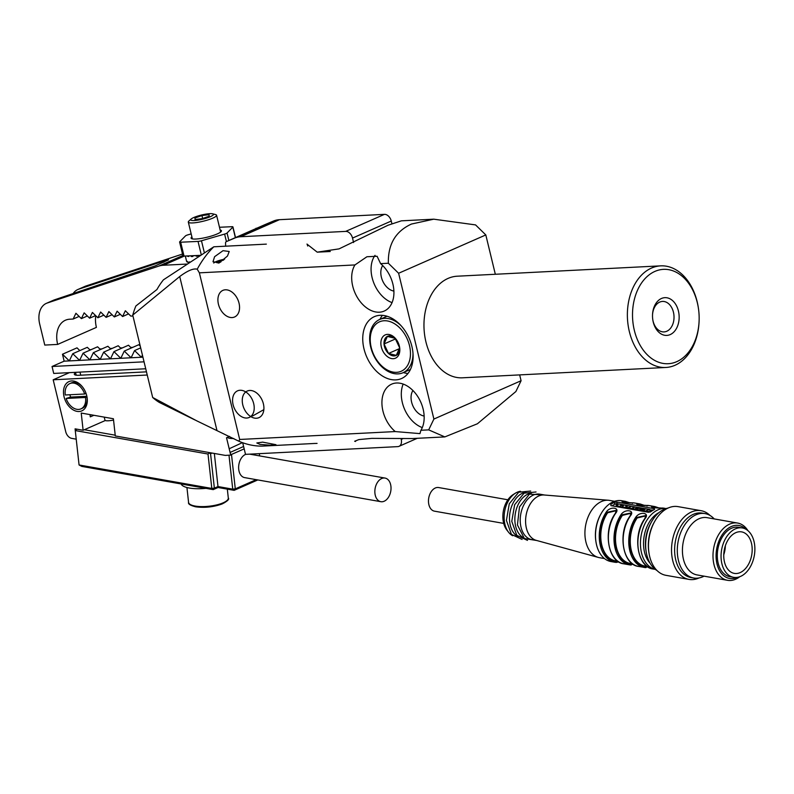 <?xml version="1.0" encoding="UTF-8"?>
<svg xmlns="http://www.w3.org/2000/svg" width="794" height="794" viewBox="0 0 794 794"><rect width="100%" height="100%" fill="white"/><g stroke="black" fill="none" stroke-linecap="round" stroke-linejoin="round"><path stroke-width="1.19" d="M670.205 334.592A18.897 13.309 -92.9 0 1 652.747 319.426A18.897 13.309 -92.9 0 1 652.519 314.99A18.897 13.309 -92.9 0 1 661.462 298.484A18.897 13.309 -92.9 0 1 678.423 311A18.897 13.309 -92.9 0 1 670.205 334.592M652.718 319.208A15.265 10.749 87.1 0 0 664.032 331.912A15.265 10.749 87.1 0 0 666.781 331.247A15.265 10.749 87.1 0 0 673.808 314.136A15.265 10.749 87.1 0 0 662.484 301.422A15.265 10.749 87.1 0 0 659.735 302.087A15.265 10.749 87.1 0 0 652.509 315.208M676.756 361.667A47.233 33.279 87.1 0 0 699.127 320.419A47.233 33.279 87.1 0 0 698.561 309.303A47.233 33.279 87.1 0 0 654.911 271.409A47.233 33.279 87.1 0 0 634.346 330.373A47.233 33.279 87.1 0 0 676.756 361.667M699.127 320.419L699.107 320.845A50.866 35.839 -92.9 0 1 675.019 365.27A50.866 35.839 -92.9 0 1 665.838 367.473A50.866 35.839 -92.9 0 1 628.104 325.103A50.866 35.839 -92.9 0 1 651.497 268.064A50.866 35.839 -92.9 0 1 660.677 265.861A50.866 35.839 -92.9 0 1 698.502 308.876L698.561 309.303M227.481 256.035L219.313 262.834L213 261.752L214.598 256.69L223.035 250.676L229.208 251.48L227.481 256.035M260.015 444.402L256.839 442.963L262.655 442.139L275.945 444.69L270.119 445.196L260.015 444.402M239.034 303.159A14.53 9.965 -113.7 0 0 222.886 290.376A14.53 9.965 -113.7 0 0 218.429 304.201A14.53 9.965 -113.7 0 0 234.577 316.985A14.53 9.965 -113.7 0 0 239.034 303.159M263.39 403.828A14.53 9.965 -113.7 0 0 247.242 391.045A14.53 9.965 -113.7 0 0 242.785 404.88A14.53 9.965 -113.7 0 0 258.933 417.654A14.53 9.965 -113.7 0 0 263.39 403.828M411.878 346.382A33.795 23.155 -113.7 0 0 374.331 316.667A33.795 23.155 -113.7 0 0 363.98 348.824A33.795 23.155 -113.7 0 0 401.526 378.539A33.795 23.155 -113.7 0 0 411.878 346.382M382.42 315.347A33.795 23.155 -113.7 0 0 379.949 319.357M519.663 374.897L521.082 380.733L515.872 391.541L477.422 423.768L444.839 436.908L428.681 429.872L420.919 430.269A28.336 19.423 -113.7 0 0 423.133 409.069A28.336 19.423 -113.7 0 0 391.641 384.147A28.336 19.423 -113.7 0 0 382.956 411.113A28.336 19.423 -113.7 0 0 395.253 431.569L239.689 439.469L199.373 272.838L197.23 269.206A109.006 76.81 87.1 0 1 213.824 246.795L266.357 244.125M403.173 384.078A28.336 19.423 -113.7 0 0 402.34 402.588A28.336 19.423 -113.7 0 0 422.299 427.589M354.938 264.938A28.336 19.423 -113.7 0 0 352.725 286.138A28.336 19.423 -113.7 0 0 384.217 311.059A28.336 19.423 -113.7 0 0 392.891 284.093A28.336 19.423 -113.7 0 0 380.604 263.638L377.09 256.264L366.917 256.75L354.938 264.938L199.373 272.838M375.036 255.36A28.336 19.423 -113.7 0 0 372.108 277.622A28.336 19.423 -113.7 0 0 392.057 302.613M306.96 244.095L317.213 252.155L339.048 248.879L388.048 225.228L401.387 220.831L433.772 219.184L475.566 224.91L485.809 234.935L495.327 274.267M307.665 246.001L307.228 244.195M444.839 436.908L412.453 438.546L371.81 438.377L358.858 439.588L354.66 441.246L355.573 441.444M660.677 265.861L457.265 276.203A50.866 35.839 87.1 0 0 448.094 278.396A50.866 35.839 87.1 0 0 424.691 335.435A50.866 35.839 87.1 0 0 462.426 377.805L665.838 367.473M393.903 291.07A15.265 10.461 66.3 0 1 381.368 277.146A15.265 10.461 66.3 0 1 382.678 265.553M424.135 416.046A15.265 10.461 66.3 0 1 411.61 402.121A15.265 10.461 66.3 0 1 412.92 390.519M428.681 429.872L433.891 419.063L398.618 273.265L388.365 263.241C387.879 244.383 395.581 231.312 411.481 224.037L433.772 219.184M388.365 263.241L380.604 263.638M485.809 234.935L398.618 273.265M521.082 380.733L433.891 419.063M256.77 228.235L255.976 228.275M420.919 430.269L419.957 433.613L395.253 431.569M239.689 439.469L238.845 441.216A109.006 76.81 87.1 0 0 262.05 446.129L314.583 443.469A109.006 76.81 87.1 0 0 317.064 443.399M195.026 419.996L159.217 402.369A66.686 46.985 -92.9 0 1 152.676 397.486L132.737 315.099A66.686 46.985 -92.9 0 1 135.893 305.958L156.934 289.532A79.38 55.937 87.1 0 1 163.435 279.825L213.824 246.795M152.676 397.486L196.684 420.8L238.845 441.216M132.737 315.099L179.712 276.53C187.672 270.615 193.518 268.173 197.23 269.206M403.342 372.575A33.795 23.155 -113.7 0 0 407.967 373.468M132.955 316.002L130.821 316.111L125.353 310.762L122.584 316.528L117.115 311.179L114.336 316.945L108.877 311.595L106.098 317.362L100.64 312.022L97.861 317.779L92.402 312.439L89.623 318.196L84.154 312.856L81.385 318.622L75.916 313.273L73.147 319.039L69.793 319.208A25.438 17.428 -113.7 0 0 65.436 320.22A25.438 17.428 -113.7 0 0 57.654 344.417L96.402 327.386A25.438 17.428 -113.7 0 1 95.776 315.734M78.765 289.165A21.805 14.937 -113.7 0 0 77.862 289.512L85.127 286.316A21.805 14.937 66.3 0 1 86.04 285.969L78.765 289.165L163.554 261.107L168.536 259.827L155.197 265.891L54.548 299.814L47.283 303A21.805 14.937 -113.7 0 0 46.38 303.348A21.805 14.937 -113.7 0 0 39.7 324.091L44.772 345.072L57.654 344.417M330.274 251.509L317.253 252.164M353.598 242.537L352.516 238.081A7.265 4.982 -113.7 0 0 345.688 231.391L240.711 236.731A36.335 24.902 -113.7 0 0 234.726 238.071L273.483 221.04A36.335 24.902 66.3 0 1 279.458 219.69L240.711 236.731M273.483 221.04L265.057 224.593A2.184 1.499 66.3 0 1 265.057 224.593A2.184 1.499 66.3 0 1 265.037 224.593L226.3 241.624A2.184 1.499 -113.7 0 0 226.29 241.634L234.726 238.071M265.037 224.593L226.29 241.634A2.184 1.499 -113.7 0 0 225.546 243.222A25.438 17.428 -113.7 0 1 225.585 246.2M184.258 256.095L163.425 265.256L187.225 264.045M163.425 265.256A36.335 24.902 -113.7 0 0 158.711 266.129L182.868 255.509M47.283 303L158.711 266.129M182.511 254.04L86.04 285.969M345.688 231.391L384.445 214.36L279.458 219.69M384.445 214.36A7.265 4.982 66.3 0 1 391.273 221.04L352.516 238.081M391.889 223.61L391.273 221.04M77.862 289.512A21.805 14.937 -113.7 0 0 73.058 293.681M46.38 303.348L53.645 300.162A21.805 14.937 66.3 0 1 54.548 299.814M79.122 316.409L73.147 319.039M87.36 315.992L81.385 318.622M95.598 315.575L89.623 318.196M103.845 315.149L97.861 317.779M112.083 314.732L106.098 317.362M120.321 314.315L114.336 316.945M128.559 313.898L122.584 316.528M191.146 219.025L188.873 221.06A14.53 2.67 -13.6 0 0 188.317 222.082A14.53 2.67 -13.6 0 0 190.312 222.906A14.53 2.67 -13.6 0 0 206.509 220.345A14.53 2.67 -13.6 0 0 216.573 215.243A14.53 2.67 -13.6 0 0 215.611 214.588L212.663 213.824A11.702 2.144 -13.6 0 0 211.839 213.685A11.702 2.144 -13.6 0 0 200.624 215.243A11.702 2.144 -13.6 0 0 191.146 219.025A11.702 2.144 -13.6 0 0 192.297 220.514A11.702 2.144 -13.6 0 0 207.085 217.913A11.702 2.144 -13.6 0 0 212.663 213.824M202.192 218.658L209.199 216.206L209.07 214.658L201.944 215.551L194.937 217.993L195.056 219.551L202.192 218.658M195.304 219.521L194.937 217.993M202.659 218.489L201.944 215.551M191.175 233.902L187.93 234.835A3.633 0.665 -13.6 0 0 186.332 235.401A3.633 0.665 -13.6 0 0 185.478 235.907L179.702 241.793A3.633 0.665 -13.6 0 0 179.603 242.011A3.633 0.665 -13.6 0 0 180.675 242.22L184.039 256.105A3.633 0.665 166.4 0 1 182.957 255.896L179.603 242.011M220.146 230.022A15.622 2.868 166.4 0 1 221.447 230.786A15.622 2.868 166.4 0 1 217.338 233.893A15.622 2.868 166.4 0 1 200.981 238.458A15.622 2.868 166.4 0 1 191.076 238.131A15.622 2.868 166.4 0 1 191.89 236.85M200.604 255.331L184.039 256.105M201.299 254.884L198.034 241.406L180.675 242.22M198.034 241.406A3.633 0.665 -13.6 0 0 201.468 240.771L204.395 252.879M226.419 241.575L224.603 234.081L201.468 240.771M224.603 234.081A3.633 0.665 -13.6 0 0 227.054 233.009L228.87 240.493M235.371 237.634L232.831 227.124L227.054 233.009M232.831 227.124A3.633 0.665 -13.6 0 0 232.93 226.905A3.633 0.665 -13.6 0 0 231.848 226.697L219.481 227.273M190.123 262.149L190.094 262.03A25.438 4.675 166.4 0 1 189.041 261.911L189.21 262.606A25.438 4.675 166.4 0 1 187.612 262.199L187.444 261.504A25.438 4.675 166.4 0 1 186.908 261.226L187.076 261.921A25.438 4.675 166.4 0 1 186.58 261.266A25.438 4.675 166.4 0 1 186.57 261.206L186.401 260.511M197.954 255.46L198.083 256.005A25.438 4.675 166.4 0 1 196.227 256.224L196.058 255.549M195.721 255.559A25.438 4.675 166.4 0 1 192.674 255.797L192.843 256.492A25.438 4.675 166.4 0 1 191.334 256.541L191.165 255.847A25.438 4.675 166.4 0 1 189.716 255.837M188.615 255.896L188.754 256.472A25.438 4.675 166.4 0 1 187.702 256.353L187.592 255.936M187.702 256.353L188.644 256.045M191.334 256.541L192.714 255.986M196.227 256.224L197.646 255.469M381.765 338.562A12.714 8.714 66.3 0 1 396.137 339.306A12.714 8.714 66.3 0 1 399.59 347.167A12.714 8.714 66.3 0 1 398.935 354.521A12.714 8.714 66.3 0 1 386.331 355.712A12.714 8.714 66.3 0 1 381.765 338.562M399.511 346.77A10.501 7.196 66.3 0 1 398.916 352.476A10.501 7.196 66.3 0 1 388.504 353.469A10.501 7.196 66.3 0 1 384.743 339.306A10.501 7.196 66.3 0 1 396.375 339.634M408.573 363.473A26.996 18.5 66.3 0 1 381.815 366.014A26.996 18.5 66.3 0 1 372.128 329.609A26.996 18.5 66.3 0 1 398.886 327.068A26.996 18.5 66.3 0 1 408.573 363.473M412.979 353.211A29.07 19.919 66.3 0 1 410.935 364.347A29.07 19.919 66.3 0 1 403.015 372.723A29.07 19.919 66.3 0 1 377.041 361.201A29.07 19.919 66.3 0 1 371.701 327.872A29.07 19.919 66.3 0 1 379.621 319.506A29.07 19.919 66.3 0 1 400.732 325.351M387.353 336.408L395.144 338.323L399.62 347.802L396.295 355.375L388.514 353.459L384.038 343.971L387.353 336.408M384.038 343.971L395.442 338.959M388.514 353.459L399.193 348.755M252.532 416.006L263.856 409.635M246.755 418.031A14.53 9.965 66.3 0 1 233.605 406.429A14.53 9.965 66.3 0 1 237.545 390.837A14.53 9.965 66.3 0 1 240.036 390.261A14.53 9.965 66.3 0 1 253.177 401.853A14.53 9.965 66.3 0 1 249.237 417.446A14.53 9.965 66.3 0 1 246.755 418.031M225.377 289.8A14.53 9.965 66.3 0 1 238.518 301.392A14.53 9.965 66.3 0 1 234.577 316.985A14.53 9.965 66.3 0 1 232.096 317.57A14.53 9.965 66.3 0 1 218.946 305.968A14.53 9.965 66.3 0 1 222.886 290.376A14.53 9.965 66.3 0 1 225.377 289.8M224.603 259.191A8.863 1.628 -13.6 0 0 219.73 260.333A8.863 1.628 -13.6 0 0 213.973 262.814A8.863 1.628 -13.6 0 0 213.755 263.042M223.64 260.035L216.286 262.477L218.787 263.062M220.801 262.05L220.454 260.631M69.445 372.634L53.178 379.79L65.743 431.738A7.265 4.982 -113.7 0 0 71.649 438.357L76.214 439.171L75.083 428.839L83.122 430.269L81.226 413.059L113.403 418.746L115.299 435.956L225.248 455.389L230.726 455.111L226.528 437.752L229.535 436.392M86.725 395.66A15.989 10.957 -113.7 0 0 82.665 387.135A15.989 10.957 -113.7 0 0 68.522 381.805A15.989 10.957 -113.7 0 0 64.066 396.811A15.989 10.957 -113.7 0 0 78.586 411.52A15.989 10.957 -113.7 0 0 87.012 397.02A15.989 10.957 -113.7 0 0 86.725 395.66M417.267 438.308L399.005 446.337A7.265 4.982 -113.7 0 1 397.754 446.625L245.515 454.357L242.706 442.754M83.122 430.269L105.314 420.512M93.871 415.292L90.278 416.87L90.03 414.617M399.005 446.337A7.265 4.982 -113.7 0 0 401.228 439.419L402.677 438.784M401.069 438.784L401.228 439.419M53.178 379.79L147.237 375.016M242.398 442.645L229.188 448.759M75.579 372.644A16.714 3.067 -13.6 0 0 74.328 374.292A16.714 3.067 -13.6 0 0 79.43 375.254L146.473 371.85M245.674 454.347A11.989 7.94 100 0 0 245.455 454.446A11.989 7.94 100 0 0 238.637 466.892A11.989 7.94 100 0 0 244.621 477.611L380.842 501.689A11.989 7.94 -80 0 1 374.857 490.97A11.989 7.94 -80 0 1 381.676 478.524A11.989 7.94 -80 0 1 385.021 478.067A11.989 7.94 -80 0 1 391.015 488.786A11.989 7.94 -80 0 1 384.187 501.232A11.989 7.94 -80 0 1 380.842 501.689M244.185 448.868L231.491 454.446L235.292 488.866L256.234 479.655M259.588 455.895L259.34 453.652M228.99 455.2L232.741 489.154L235.292 488.866L234.141 490.345L257.812 479.933M231.491 454.446L230.429 453.9M243.609 446.486L230.081 452.441M214.34 453.463L217.993 486.553L232.741 489.154L234.141 490.345L218.052 487.496L213.209 489.63L81.812 466.406L79.072 464.976L75.271 430.566L76.909 429.167M115.219 435.191L84.333 429.733M218.052 487.496L217.993 486.553L214.36 488.151L213.209 489.63L211.809 488.439L79.072 464.976M212.087 453.066L210.559 453.731L214.36 488.151L211.809 488.439L208.008 454.029L209.189 453.017L210.559 453.731M75.271 430.566L208.008 454.029M503.704 523.405L434.477 511.167A11.989 7.94 -80 0 1 428.472 501.083A11.989 7.94 -80 0 1 434.457 488.449A11.989 7.94 -80 0 1 438.655 487.546L507.882 499.783M608.412 500.26L544.227 494.999A23.076 15.275 100 0 0 537.081 496.855A23.076 15.275 100 0 0 525.588 520.467A23.076 15.275 100 0 0 536.208 540.357L598.309 557.418A29.08 19.255 -80 0 1 584.92 532.357A29.08 19.255 -80 0 1 599.42 502.592A29.08 19.255 -80 0 1 608.412 500.26A29.08 19.255 -80 0 1 609.594 500.418L614.616 501.302M544.694 495.039L539.801 494.176A23.076 15.275 100 0 0 531.722 495.903A23.076 15.275 100 0 0 520.209 520.219A23.076 15.275 100 0 0 531.762 539.612L536.665 540.476M631.121 565.01L631.736 564.385L631.121 565.01A30.887 20.446 -80 0 1 629.463 564.822L623.826 563.819A30.887 20.446 100 0 1 608.889 544.416A30.887 20.446 100 0 1 615.658 513.242L615.658 513.242C620.461 507.694 610.745 505.947 606.547 511.634A30.887 20.446 -80 0 0 599.768 542.808A30.887 20.446 -80 0 0 614.715 562.212L616.412 562.4A30.887 20.446 -80 0 1 614.715 562.212L610.963 561.547A30.887 20.446 -80 0 1 596.026 542.242A30.887 20.446 -80 0 1 601.068 513.738A30.887 20.446 -80 0 1 610.894 503.029A30.887 20.446 -80 0 1 621.712 500.726L625.464 501.381A30.887 20.446 -80 0 0 623.806 501.193L624.263 502.016A30.152 19.969 -80 0 1 627.885 502.721M652.331 507.485L664.082 508.21A30.887 20.446 100 0 0 662.424 508.021C657.253 508.497 647.487 506.78 653.303 506.413L653.76 507.227A30.152 19.969 -80 0 1 657.382 507.932M637.582 504.875L649.333 505.609A30.887 20.446 100 0 0 647.676 505.421C642.505 505.887 632.739 504.17 638.555 503.803L639.011 504.617A30.152 19.969 -80 0 1 642.634 505.321M622.833 502.274L634.585 502.999A30.887 20.446 100 0 0 632.927 502.81C627.756 503.277 618 501.57 623.806 501.193M612.502 503.317A30.887 20.446 -80 0 1 614.298 502.354L616.869 502.076L654.405 508.706L654.524 509.46A30.887 20.446 100 0 0 652.728 510.423A30.887 20.446 100 0 0 650.971 511.614L648.49 512.289L610.943 505.649L610.755 504.498A30.887 20.446 -80 0 1 612.502 503.317M654.554 509.45L654.405 508.706L654.524 509.46M531.236 493.173A23.076 15.275 100 0 0 526.353 494.96A23.076 15.275 100 0 0 514.929 516.904A23.076 15.275 100 0 0 523.375 537.627M525.876 492.22A23.076 15.275 100 0 0 520.993 494.007A23.076 15.275 100 0 0 509.569 515.951A23.076 15.275 100 0 0 518.016 536.675M520.507 491.278A23.076 15.275 100 0 0 515.634 493.064A23.076 15.275 100 0 0 515.475 493.153A23.076 15.275 100 0 0 508.567 532.238A23.076 15.275 100 0 0 512.656 535.732M657.035 570.549A32.703 21.646 -80 0 1 646.217 551.979A32.703 21.646 -80 0 1 651.546 521.797A32.703 21.646 -80 0 1 661.958 510.463A32.703 21.646 -80 0 1 668.082 508.061M698.988 577.963A34.876 23.095 -80 0 1 688.994 579.402L665.928 575.322A34.876 23.095 -80 0 1 649.075 553.527A34.876 23.095 -80 0 1 654.762 521.321A34.876 23.095 -80 0 1 665.858 509.232A34.876 23.095 -80 0 1 678.076 506.632L701.132 510.701A34.876 23.095 -80 0 1 710.034 515.475M688.994 579.402A34.876 23.095 -80 0 1 671.526 550.083A34.876 23.095 -80 0 1 688.924 513.311A34.876 23.095 -80 0 1 701.132 510.701M704.06 576.156A32.703 21.646 -80 0 1 693.658 578.012L690.979 577.536A32.703 21.646 -80 0 1 674.612 550.053A32.703 21.646 -80 0 1 690.919 515.584A32.703 21.646 -80 0 1 702.362 513.132L705.052 513.609A32.703 21.646 -80 0 1 714.183 518.909M693.658 578.012A32.703 21.646 -80 0 1 677.292 550.53A32.703 21.646 -80 0 1 693.599 516.05A32.703 21.646 -80 0 1 705.052 513.609M739.79 576.702A29.07 19.245 -80 0 1 737.725 578.131A29.07 19.245 -80 0 1 727.542 580.315L696.973 574.906A29.07 19.245 -80 0 1 682.423 550.47A29.07 19.245 -80 0 1 696.924 519.832A29.07 19.245 -80 0 1 707.097 517.658L737.666 523.067A29.07 19.245 -80 0 1 747.928 530.65M727.542 580.315A29.07 19.245 -80 0 1 712.992 555.879A29.07 19.245 -80 0 1 727.493 525.241A29.07 19.245 -80 0 1 737.666 523.067M737.169 577.377A26.887 17.796 -80 0 1 716.486 561.318A26.887 17.796 -80 0 1 729.478 527.504A26.887 17.796 -80 0 1 745.695 529.122M754.3 542.768A25.071 16.595 -80 0 1 749.953 567.472A25.071 16.595 -80 0 1 733.606 577.327A25.071 16.595 -80 0 1 721.637 562.509A25.071 16.595 -80 0 1 725.994 537.806A25.071 16.595 -80 0 1 742.33 527.95A25.071 16.595 -80 0 1 754.3 542.768M733.606 577.327L729.855 576.662A25.071 16.595 -80 0 1 717.885 561.844A25.071 16.595 -80 0 1 722.232 537.141A25.071 16.595 -80 0 1 738.579 527.285L742.33 527.95M724.247 560.931A21.071 13.955 -80 0 1 727.899 540.168A21.071 13.955 -80 0 1 741.636 531.881A21.071 13.955 -80 0 1 751.7 544.337A21.071 13.955 -80 0 1 748.037 565.1A21.071 13.955 -80 0 1 734.301 573.387A21.071 13.955 -80 0 1 724.247 560.931M513.321 494.493A20.972 13.885 100 0 0 513.172 494.583A20.972 13.885 100 0 0 506.9 530.114L508.567 532.238M604.492 558.569L599.47 557.686A29.08 19.255 -80 0 1 598.309 557.418M596.026 542.242L595.917 541.538A29.428 19.483 -80 0 1 600.711 514.363L601.068 513.738M610.943 505.649L610.755 504.498L610.973 505.649M645.869 567.611L646.485 566.985L645.869 567.611A30.887 20.446 -80 0 1 644.212 567.422A30.887 20.446 -80 0 1 629.265 548.019A30.887 20.446 -80 0 1 636.044 516.844C640.242 511.157 649.958 512.904 645.155 518.462A30.887 20.446 100 0 0 638.386 549.627A30.887 20.446 100 0 0 653.323 569.04L655.328 569.387M631.21 565.01L629.463 564.822A30.887 20.446 -80 0 1 614.516 545.409A30.887 20.446 -80 0 1 621.295 514.244C625.493 508.557 635.21 510.304 630.406 515.852A30.887 20.446 100 0 0 623.637 547.026A30.887 20.446 100 0 0 638.575 566.43L645.959 567.621M649.889 509.53L648.549 509.291M647.328 512.08L647.041 510.334L645.631 511.038L642.922 510.562L645.84 508.795L643.15 508.339M640.639 507.892L637.433 507.326M622.972 507.773L622.506 506.195L624.312 504.994L627.032 505.47L625.761 506.235L626.198 506.582L628.262 505.689L627.032 505.49L627.2 506.334M617.474 503.803L617.186 503.753A1.816 0.685 -11 0 0 614.665 504.23L612.005 505.838M632.927 502.81L632.302 503.436M622.982 502.096L624.263 502.423M647.676 505.421L647.05 506.046M637.731 504.696L639.011 505.034M652.479 507.306L653.76 507.644M662.424 508.021L661.799 508.646M636.044 516.844L636.897 517.42L645.75 515.574L644.877 518.522C632.014 535.722 637.542 567.581 653.323 569.04M648.232 567.075L646.485 566.985C639.16 566.916 633.82 560.911 630.476 548.982C628.947 536.049 631.091 525.519 636.897 517.42L637.145 517.996A29.428 19.483 100 0 0 630.764 547.661A29.428 19.483 100 0 0 644.996 566.092L647.388 566.509M621.295 514.244L622.149 514.81L631.002 512.964L630.128 515.911C617.266 533.111 622.794 564.971 638.575 566.43M633.483 564.465L631.736 564.385C624.412 564.306 619.072 558.311 615.727 546.371C614.199 533.439 616.343 522.918 622.149 514.81L622.397 515.385A29.428 19.483 100 0 0 616.015 545.051A29.428 19.483 100 0 0 630.247 563.482L632.639 563.899M606.547 511.634L607.4 512.199L616.253 510.353L615.38 513.311C602.517 530.511 608.045 562.37 623.826 563.819M618.734 561.854L616.372 562.4L616.988 561.775C609.663 561.705 604.323 555.701 600.979 543.771C599.45 530.829 601.594 520.308 607.4 512.199L607.648 512.775A29.428 19.483 100 0 0 601.266 542.441A29.428 19.483 100 0 0 615.499 560.872L617.891 561.298M646.574 511.941L647.249 511.644M645.84 508.795L648.549 509.272L647.636 509.966L652.857 510.036L650.038 510.671L650.544 511.872M636.996 510.165L636.738 508.835L636.996 510.165M634.188 507.485L631.26 508.497L628.55 508.021L631.468 506.254L637.522 507.386L635.498 508.339L635.815 510.046L636.867 509.48M632.54 509.301L632.282 507.971L632.54 509.301M620.035 507.257L622.565 507.048M616.114 504.627L617.514 503.783L623.886 504.915L619.092 506.344L616.402 505.867L617.931 504.944L616.114 504.627L616.412 505.957M645.83 515.852L637.145 517.996M631.081 513.252L622.397 515.385M616.333 510.641L607.648 512.775M646.872 510.284L647.13 511.614M645.631 511.038L645.78 511.802M642.922 510.562L643.071 511.326M648.549 509.272L648.648 509.768M650.197 510.572L650.455 511.892M650.038 510.671L650.157 512.051M650.117 511.832L647.179 511.316M636.738 508.835L640.569 507.882L643.666 508.497L644.559 509.569M644.46 509.083L644.52 509.589M644.182 509.43L641.631 509.401L641.473 508.736L641.602 509.391M641.473 508.736L641.532 509.381M641.403 508.686L641.413 509.361M641.274 508.656L641.135 509.311M641.006 508.607L640.937 509.291M640.798 508.607L640.748 509.331M640.609 508.617L640.52 509.361M640.381 508.656L640.401 509.361M640.272 508.686L640.311 509.361M640.182 508.716L640.212 509.351M640.093 508.746L639.855 509.282L643.726 510.076M643.477 509.857L643.269 510.353M643.19 509.946L643.001 510.512M642.902 510.016L642.783 511.276M642.544 510.076L642.396 511.207M642.177 510.105L642.028 511.147M641.84 510.125L641.651 511.078M641.473 510.135L640.788 510.095L640.947 510.949M640.788 510.095L640.103 510.036L640.262 510.83M640.103 510.036L639.438 509.937L639.587 510.711M639.438 509.937L638.684 509.808L638.833 510.582M638.684 509.808L638.545 510.522M638.396 509.748L638.316 510.482M638.168 509.698L638.118 510.453M637.959 509.629L637.741 510.383M637.572 509.5L637.403 510.324M637.215 509.351L637.145 510.284M636.927 509.182L637.066 510.264M633.324 507.287L633.463 507.981M633.235 507.297L633.374 507.991M631.26 508.497L631.409 509.262M628.55 508.021L628.699 508.785M636.748 508.13L636.848 508.636M636.411 508.2L636.669 509.53M636.024 508.239L636.282 509.559M635.607 508.269L635.865 509.589M635.498 508.339L635.756 509.659M635.666 509.282L632.431 508.706M632.282 507.971L634.207 507.584M622.585 506.602L622.804 507.743M622.456 506.433L622.704 507.723M628.262 505.689L630.902 506.155L629.285 507.574M629.205 507.177L629.086 507.694M629.007 507.267L628.888 507.823M628.788 507.346L628.679 507.942M628.58 507.406L628.014 507.495L628.243 508.706M628.014 507.495L627.717 508.617M627.508 507.535L626.962 507.565L627.151 508.517M626.962 507.565L626.615 508.418M626.446 507.565L626.148 508.339M625.99 507.535L625.672 508.249M625.523 507.485L623.935 507.207L624.084 507.971M623.935 507.207L623.747 507.912M623.598 507.108L623.459 507.862M623.3 506.999L623.191 507.813M620.62 505.421L620.878 506.751M619.092 506.344L619.241 507.118M616.402 505.867L616.551 506.641M646.217 551.979L645.919 550.202A29.07 19.245 -80 0 1 650.663 523.365L651.546 521.797M649.075 553.527L648.896 552.455A32.703 21.646 -80 0 1 654.226 522.263L654.762 521.321M723.761 554.788A21.071 13.955 100 0 0 725.359 545.736M113.552 420.076A10.898 2.005 166.4 0 1 104.957 420.145L104.232 417.128M79.599 360.387L69.306 360.913L72.77 353.707L79.599 360.387L83.072 353.181L89.901 359.861L79.599 360.387M93.374 352.655L100.203 359.345L89.901 359.861L93.374 352.655L107.905 346.273L110.733 349.032M103.677 352.139L110.505 358.819L100.203 359.345L103.677 352.139L118.207 345.747L121.025 348.506M113.969 351.613L120.797 358.293L110.505 358.819L113.969 351.613L128.499 345.221L131.328 347.99M124.271 351.087L131.099 357.766L120.797 358.293L124.271 351.087L138.801 344.705L140.25 346.115M134.573 350.571L141.401 357.25L131.099 357.766L134.573 350.571L140.677 347.881M142.92 357.171L141.401 357.25L142.424 355.117M72.77 353.707L87.31 347.315L90.129 350.085M83.072 353.181L97.602 346.799L100.431 349.558M132.836 347.325L130.762 347.435M122.534 347.851L120.46 347.951M112.242 348.368L110.158 348.477M101.94 348.894L99.855 349.003M91.638 349.42L89.901 349.856M145.729 368.763L53.724 373.438L52.047 366.491L144.042 361.826M75.499 372.326L76.075 374.699A15.622 2.868 -13.6 0 0 76.611 375.234M62.478 354.233L69.306 360.913L64.155 361.171L62.478 354.233L77.008 347.841L79.827 350.601M64.155 361.171L52.047 366.491M206.033 488.36A25.438 7.712 173.7 0 1 189.319 488.032A25.438 7.712 173.7 0 1 181.141 483.963M233.764 438.526A27.363 5.022 166.4 0 1 227.322 437.325M86.854 396.216A11.622 7.97 66.3 0 1 86.864 396.275L86.973 396.841A13.806 9.459 -113.7 0 1 82.407 408.235L80.948 408.87A13.806 9.459 -113.7 0 0 85.514 397.476L86.973 396.841M69.932 394.757A11.622 7.97 66.3 0 0 70.061 395.372A11.622 7.97 66.3 0 0 70.587 397.099L66.12 398.459L85.514 397.476M66.12 398.459A13.806 9.459 -113.7 0 0 80.948 408.87M84.68 394.003L65.277 394.985A13.806 9.459 -113.7 0 1 69.842 383.591A13.806 9.459 -113.7 0 1 84.68 394.003L86.05 393.397M82.904 387.452A13.806 9.459 -113.7 0 0 71.291 382.956L69.842 383.591M70.587 397.099L86.864 396.275M216.941 430.408L179.712 276.53M163.842 262.288L163.554 261.107M653.303 506.413A30.887 20.446 -80 0 1 654.961 506.602L649.333 505.609M638.555 503.803A30.887 20.446 -80 0 1 640.212 503.992L634.585 502.999M655.308 569.367A30.887 20.446 -80 0 1 640.44 543.086A30.887 20.446 -80 0 1 655.844 510.979A30.887 20.446 -80 0 1 666.057 508.577L664.082 508.21M650.028 563.144A28.703 19.006 -80 0 1 644.033 536.903A28.703 19.006 -80 0 1 657.829 513.242A28.703 19.006 -80 0 1 658.96 512.616M617.186 503.753L616.869 502.076M614.665 504.23L614.298 502.354M646.485 566.35L646.485 566.985M631.736 563.74L631.736 564.385M616.988 561.14L616.988 561.775M80.74 375.185L79.995 372.098M195.126 506.056A19.979 6.064 -6.3 0 0 216.812 504.885A19.979 6.064 -6.3 0 0 228.305 498.007C229.555 499.198 227.471 501.193 222.042 503.992C213.397 507.048 204.604 507.991 195.661 506.81C190.282 505.431 187.93 503.962 188.575 502.394A19.979 6.064 -6.3 0 0 195.126 506.056M226.955 500.567A18.897 5.727 173.7 0 1 214.38 506.125A18.897 5.727 173.7 0 1 195.959 506.771M220.643 232.066L216.573 215.243M192.386 238.905L188.317 222.082M235.51 237.575L232.93 226.905M185.32 256.045L186.58 261.266M403.015 372.723L410.438 369.458M379.621 319.506L387.045 316.24M249.673 454.148L385.021 478.067M536.764 540.506L524.397 538.531L517.43 524.963L519.484 506.949L529.439 494.116L544.793 495.049M527.484 540.386L516.785 535.345L511.773 521.35L514.641 504.736L524.08 493.163L536.039 491.982M522.115 539.434L511.425 534.402L506.413 520.398L509.282 503.783L518.71 492.22L530.67 491.039M629.473 502.741L625.464 501.381M644.232 505.351L640.212 503.992M658.97 507.952L654.961 506.602M513.172 494.583L515.475 493.153M227.322 489.144L228.305 498.007M186.937 487.516L188.575 502.394"/></g></svg>
